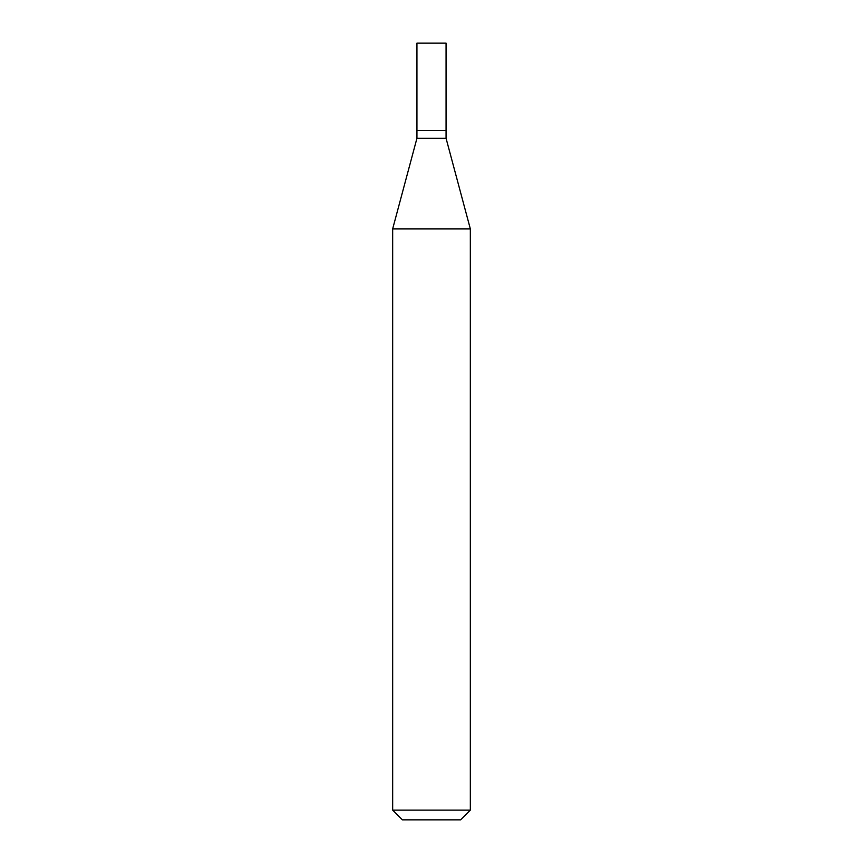 <?xml version="1.0" encoding="UTF-8"?>
<svg xmlns="http://www.w3.org/2000/svg" width="863" height="863" viewBox="0 0 863 863"><rect width="100%" height="100%" fill="white"/><g stroke="black" fill="none" stroke-linecap="round" stroke-linejoin="round"><path stroke-width="1.29" d="M416.937 130.529L416.937 138.296L446.063 138.296L446.063 43.15L416.937 43.15L416.937 130.529L446.063 130.529L416.937 130.529L416.937 43.15M446.063 138.296L470.335 228.878L392.665 228.878L416.937 138.296M470.335 810.141L460.626 819.85L402.374 819.85L392.665 810.141L470.335 810.141L470.335 228.878M392.665 810.141L392.665 228.878"/></g></svg>
